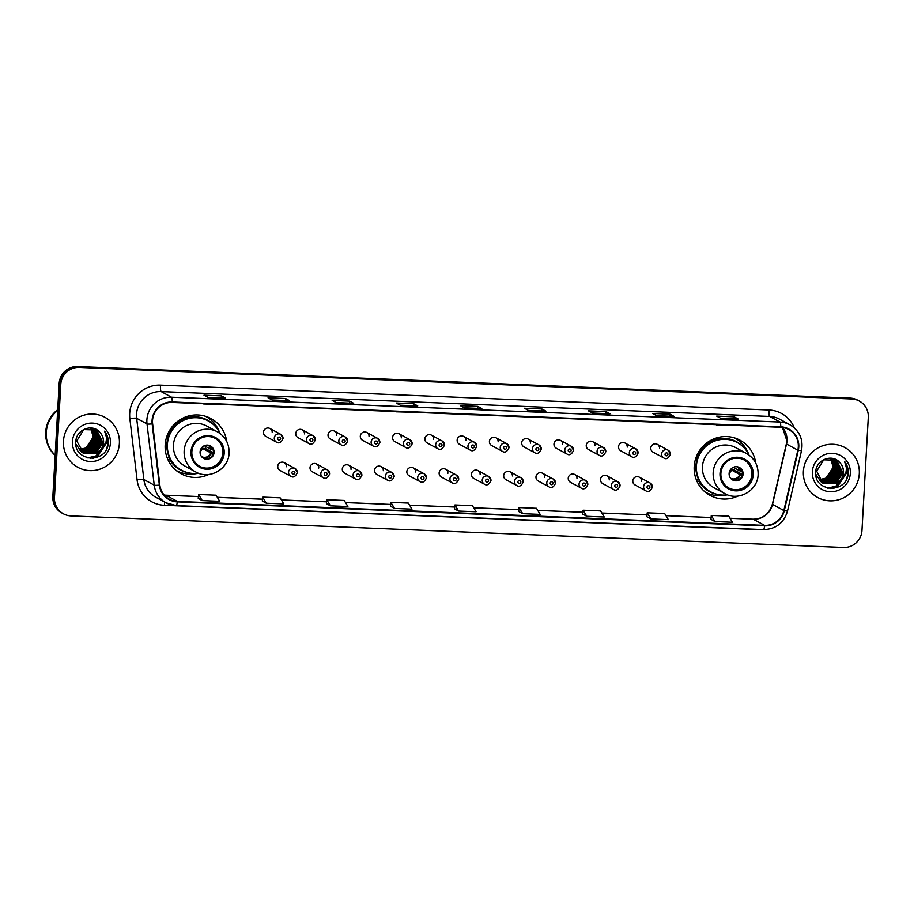 <?xml version="1.0" encoding="UTF-8"?>
<svg xmlns="http://www.w3.org/2000/svg" width="914" height="914" viewBox="0 0 914 914"><rect width="100%" height="100%" fill="white"/><g stroke="black" fill="none" stroke-linecap="round" stroke-linejoin="round"><path stroke-width="1.37" d="M755.718 462.987A31.384 30.79 118.5 0 0 740.043 440.217A31.384 30.79 118.5 0 0 694.206 466.54A31.384 30.79 118.5 0 0 710.121 495.399A31.384 30.79 118.5 0 0 737.747 496.108M706.431 493.034A31.384 30.79 118.5 0 0 709.23 493.914M226.695 441.382A31.384 30.79 118.5 0 0 211.02 418.601A31.384 30.79 118.5 0 0 165.183 444.935A31.384 30.79 118.5 0 0 181.098 473.783A31.384 30.79 118.5 0 0 208.735 474.492M177.407 471.43A31.384 30.79 118.5 0 0 180.218 472.298M286.482 466.723A4.444 4.353 118.5 0 0 284.22 462.633A4.444 4.353 118.5 0 0 277.742 466.369A4.444 4.353 118.5 0 0 279.992 470.447L290.812 476.32A4.444 4.353 -61.5 0 1 288.561 472.23A4.444 4.353 -61.5 0 1 295.051 468.505A4.444 4.353 -61.5 0 1 297.301 472.584M318.757 468.037A4.444 4.353 118.5 0 0 316.507 463.958A4.444 4.353 118.5 0 0 310.017 467.682A4.444 4.353 118.5 0 0 312.268 471.761L323.088 477.634A4.444 4.353 -61.5 0 1 320.837 473.555A4.444 4.353 -61.5 0 1 327.326 469.819A4.444 4.353 -61.5 0 1 329.577 473.909M351.033 469.362A4.444 4.353 118.5 0 0 348.782 465.272A4.444 4.353 118.5 0 0 342.293 468.996A4.444 4.353 118.5 0 0 344.544 473.086L355.363 478.947A4.444 4.353 -61.5 0 1 353.112 474.869A4.444 4.353 -61.5 0 1 359.602 471.144A4.444 4.353 -61.5 0 1 361.853 475.223M383.309 470.676A4.444 4.353 118.5 0 0 381.058 466.597A4.444 4.353 118.5 0 0 374.569 470.322A4.444 4.353 118.5 0 0 376.819 474.4L387.639 480.273A4.444 4.353 -61.5 0 1 385.388 476.183A4.444 4.353 -61.5 0 1 391.877 472.458A4.444 4.353 -61.5 0 1 394.128 476.548M415.584 471.99A4.444 4.353 118.5 0 0 413.334 467.911A4.444 4.353 118.5 0 0 406.844 471.635A4.444 4.353 118.5 0 0 409.095 475.726L419.914 481.587A4.444 4.353 -61.5 0 1 417.664 477.508A4.444 4.353 -61.5 0 1 424.153 473.783A4.444 4.353 -61.5 0 1 426.404 477.862M447.86 473.315A4.444 4.353 118.5 0 0 445.609 469.225A4.444 4.353 118.5 0 0 439.12 472.961A4.444 4.353 118.5 0 0 441.371 477.039L452.202 482.912A4.444 4.353 -61.5 0 1 449.939 478.822A4.444 4.353 -61.5 0 1 456.429 475.097A4.444 4.353 -61.5 0 1 458.679 479.176M480.136 474.629A4.444 4.353 118.5 0 0 477.885 470.55A4.444 4.353 118.5 0 0 471.407 474.275A4.444 4.353 118.5 0 0 473.658 478.353L484.477 484.226A4.444 4.353 -61.5 0 1 482.226 480.147A4.444 4.353 -61.5 0 1 488.704 476.411A4.444 4.353 -61.5 0 1 490.955 480.501M512.423 475.954A4.444 4.353 118.5 0 0 510.161 471.864A4.444 4.353 118.5 0 0 503.683 475.588A4.444 4.353 118.5 0 0 505.933 479.679L516.753 485.54A4.444 4.353 -61.5 0 1 514.502 481.461A4.444 4.353 -61.5 0 1 520.991 477.736A4.444 4.353 -61.5 0 1 523.242 481.815M535.958 476.914A4.444 4.353 118.5 0 0 538.209 480.993L549.028 486.865A4.444 4.353 -61.5 0 1 546.778 482.775A4.444 4.353 -61.5 0 1 553.267 479.05A4.444 4.353 -61.5 0 1 555.518 483.14L553.267 479.05L542.448 473.189A4.444 4.353 118.5 0 0 535.958 476.914M568.234 478.228A4.444 4.353 118.5 0 0 570.485 482.306L581.304 488.179A4.444 4.353 -61.5 0 1 579.053 484.1A4.444 4.353 -61.5 0 1 585.543 480.376A4.444 4.353 -61.5 0 1 587.793 484.454L585.543 480.376L574.723 474.503A4.444 4.353 118.5 0 0 568.234 478.228M600.509 479.542A4.444 4.353 118.5 0 0 602.76 483.632L613.58 489.493A4.444 4.353 -61.5 0 1 611.329 485.414A4.444 4.353 -61.5 0 1 617.818 481.689A4.444 4.353 -61.5 0 1 620.069 485.768L617.818 481.689L606.999 475.817A4.444 4.353 118.5 0 0 600.509 479.542M641.525 481.221A4.444 4.353 118.5 0 0 639.274 477.142A4.444 4.353 118.5 0 0 632.785 480.867A4.444 4.353 118.5 0 0 635.036 484.946L645.855 490.818A4.444 4.353 -61.5 0 1 643.605 486.728A4.444 4.353 -61.5 0 1 650.094 483.003A4.444 4.353 -61.5 0 1 652.345 487.093M369.039 436.549A4.444 4.353 118.5 0 0 366.788 432.471A4.444 4.353 118.5 0 0 360.299 436.195A4.444 4.353 118.5 0 0 362.55 440.274L373.369 446.146A4.444 4.353 -61.5 0 1 371.118 442.056A4.444 4.353 -61.5 0 1 377.608 438.332A4.444 4.353 -61.5 0 1 379.858 442.422M401.315 437.863A4.444 4.353 118.5 0 0 399.064 433.784A4.444 4.353 118.5 0 0 392.574 437.509A4.444 4.353 118.5 0 0 394.837 441.588L405.656 447.46A4.444 4.353 -61.5 0 1 403.394 443.381A4.444 4.353 -61.5 0 1 409.883 439.657A4.444 4.353 -61.5 0 1 412.134 443.736M433.602 439.188A4.444 4.353 118.5 0 0 431.339 435.098A4.444 4.353 118.5 0 0 424.861 438.823A4.444 4.353 118.5 0 0 427.112 442.913L437.932 448.774A4.444 4.353 -61.5 0 1 435.681 444.695A4.444 4.353 -61.5 0 1 442.159 440.971A4.444 4.353 -61.5 0 1 444.421 445.049M465.877 440.502A4.444 4.353 118.5 0 0 463.627 436.424A4.444 4.353 118.5 0 0 457.137 440.148A4.444 4.353 118.5 0 0 459.388 444.227L470.207 450.099A4.444 4.353 -61.5 0 1 467.957 446.009A4.444 4.353 -61.5 0 1 474.446 442.285A4.444 4.353 -61.5 0 1 476.697 446.375M328.023 434.87A4.444 4.353 118.5 0 0 330.274 438.96L341.093 444.821A4.444 4.353 -61.5 0 1 338.843 440.742A4.444 4.353 -61.5 0 1 345.332 437.018A4.444 4.353 -61.5 0 1 347.583 441.096L345.332 437.018L334.513 431.145A4.444 4.353 118.5 0 0 328.023 434.87M272.212 432.596A4.444 4.353 118.5 0 0 269.961 428.506A4.444 4.353 118.5 0 0 263.472 432.231A4.444 4.353 118.5 0 0 265.723 436.321L276.542 442.182A4.444 4.353 -61.5 0 1 274.291 438.103A4.444 4.353 -61.5 0 1 280.781 434.379A4.444 4.353 -61.5 0 1 283.032 438.457M295.748 433.556A4.444 4.353 118.5 0 0 297.998 437.635L308.818 443.507A4.444 4.353 -61.5 0 1 306.567 439.417A4.444 4.353 -61.5 0 1 313.056 435.692A4.444 4.353 -61.5 0 1 315.307 439.783L313.056 435.692L302.237 429.831A4.444 4.353 118.5 0 0 295.748 433.556M498.153 441.816A4.444 4.353 118.5 0 0 495.902 437.737A4.444 4.353 118.5 0 0 489.413 441.462A4.444 4.353 118.5 0 0 491.663 445.552L502.483 451.413A4.444 4.353 -61.5 0 1 500.232 447.334A4.444 4.353 -61.5 0 1 506.722 443.61A4.444 4.353 -61.5 0 1 508.972 447.689M530.428 443.141A4.444 4.353 118.5 0 0 528.178 439.063A4.444 4.353 118.5 0 0 521.688 442.787A4.444 4.353 118.5 0 0 523.939 446.866L534.759 452.738A4.444 4.353 -61.5 0 1 532.508 448.648A4.444 4.353 -61.5 0 1 538.997 444.924A4.444 4.353 -61.5 0 1 541.248 449.003M562.704 444.455A4.444 4.353 118.5 0 0 560.453 440.377A4.444 4.353 118.5 0 0 553.964 444.101A4.444 4.353 118.5 0 0 556.215 448.18L567.034 454.052A4.444 4.353 -61.5 0 1 564.783 449.974A4.444 4.353 -61.5 0 1 571.273 446.249A4.444 4.353 -61.5 0 1 573.524 450.328M594.98 445.781A4.444 4.353 118.5 0 0 592.729 441.691A4.444 4.353 118.5 0 0 586.24 445.415A4.444 4.353 118.5 0 0 588.49 449.505L599.31 455.366A4.444 4.353 -61.5 0 1 597.059 451.288A4.444 4.353 -61.5 0 1 603.548 447.563A4.444 4.353 -61.5 0 1 605.799 451.642M627.255 447.095A4.444 4.353 118.5 0 0 625.005 443.016A4.444 4.353 118.5 0 0 618.515 446.74A4.444 4.353 118.5 0 0 620.777 450.819L631.597 456.692A4.444 4.353 -61.5 0 1 629.335 452.601A4.444 4.353 -61.5 0 1 635.824 448.877A4.444 4.353 -61.5 0 1 638.075 452.967M659.542 448.408A4.444 4.353 118.5 0 0 657.28 444.33A4.444 4.353 118.5 0 0 650.802 448.054A4.444 4.353 118.5 0 0 653.053 452.144L663.872 458.005A4.444 4.353 -61.5 0 1 661.622 453.927A4.444 4.353 -61.5 0 1 668.1 450.202A4.444 4.353 -61.5 0 1 670.362 454.281M544.698 477.268A4.444 4.353 118.5 0 0 542.448 473.189M576.974 478.582A4.444 4.353 118.5 0 0 574.723 474.503M609.25 479.907A4.444 4.353 118.5 0 0 606.999 475.817M336.763 435.235A4.444 4.353 118.5 0 0 334.513 431.145M304.488 433.91A4.444 4.353 118.5 0 0 302.237 429.831M209.295 418.669A31.384 30.79 118.5 0 0 207.032 416.795M738.318 440.285A31.384 30.79 118.5 0 0 736.056 438.412M859.297 401.029L857.675 400.161A17.766 17.435 118.5 0 0 850.191 398.093L77.633 366.537A17.766 17.435 118.5 0 0 59.17 383.503L52.841 496.633A17.766 17.435 118.5 0 0 61.855 512.971L62.655 513.405A17.766 17.435 118.5 0 1 53.652 497.079A17.766 17.435 118.5 0 0 62.655 513.405L63.466 513.839A17.766 17.435 118.5 0 0 70.949 515.907L843.508 547.463A17.766 17.435 118.5 0 0 861.971 530.497L868.3 417.367A17.766 17.435 118.5 0 0 851.814 398.972L79.255 367.417A17.766 17.435 118.5 0 0 60.781 384.383L54.463 497.513A17.766 17.435 118.5 0 0 63.466 513.839M60.781 384.383L59.981 383.937L53.652 497.079L59.981 383.937A17.766 17.435 118.5 0 1 78.444 366.982A17.766 17.435 118.5 0 0 59.981 383.937L59.17 383.503M851.814 398.972L78.444 366.982L851.003 398.538A17.766 17.435 118.5 0 1 858.486 400.595A17.766 17.435 118.5 0 0 851.003 398.538L850.191 398.093M63.454 441.188A28.425 27.888 118.5 0 0 77.861 467.317A28.425 27.888 118.5 0 0 119.38 443.473A28.425 27.888 118.5 0 0 104.973 417.332A28.425 27.888 118.5 0 0 63.454 441.188A28.425 27.888 118.5 0 0 77.861 467.317A28.425 27.888 118.5 0 0 119.38 443.473A28.425 27.888 118.5 0 0 104.973 417.332A28.425 27.888 118.5 0 0 63.454 441.188M803.383 471.407A28.425 27.888 118.5 0 0 817.79 497.536A28.425 27.888 118.5 0 0 859.309 473.692A28.425 27.888 118.5 0 0 844.902 447.563A28.425 27.888 118.5 0 0 803.383 471.407A28.425 27.888 118.5 0 0 817.79 497.536A28.425 27.888 118.5 0 0 859.309 473.692A28.425 27.888 118.5 0 0 844.902 447.563A28.425 27.888 118.5 0 0 803.383 471.407M152.524 420.531A18.954 18.588 -61.5 0 1 172.22 402.446L780.716 427.295A18.954 18.588 -61.5 0 1 797.842 450.179L783.835 510.549A18.954 18.588 -61.5 0 1 764.607 525.379L177.316 501.398A18.954 18.588 -61.5 0 1 159.836 485.06L152.627 423.822A18.954 18.588 -61.5 0 1 152.524 420.531M152.067 420.52A19.422 19.057 118.5 0 0 152.17 423.89L159.367 485.128A19.422 19.057 118.5 0 0 177.293 501.866L764.584 525.858A19.422 19.057 118.5 0 0 784.292 510.652L798.299 450.282A19.422 19.057 118.5 0 0 780.739 426.827L172.255 401.977A19.422 19.057 118.5 0 0 152.067 420.52M738.055 419.012A4.741 0.834 92.3 0 1 738.124 419A4.741 0.834 92.3 0 1 738.192 419.012L734.148 416.818L716.679 416.11L720.723 418.304L738.192 419.012M734.045 418.829L734.148 416.818M673.972 416.396A4.741 0.834 92.3 0 1 674.041 416.373A4.741 0.834 92.3 0 1 674.109 416.396L670.065 414.202L652.585 413.494L656.629 415.687L674.109 416.396M669.951 416.213L670.065 414.202M609.878 413.779A4.741 0.834 92.3 0 1 609.946 413.756A4.741 0.834 92.3 0 1 610.015 413.779L605.971 411.586L588.502 410.877L592.546 413.071L610.015 413.779M605.868 413.596L605.971 411.586M545.795 411.151A4.741 0.834 92.3 0 1 545.864 411.14A4.741 0.834 92.3 0 1 545.932 411.163L541.888 408.969L524.408 408.25L528.452 410.443L545.932 411.163M541.774 410.98L541.888 408.969M225.347 398.07A4.741 0.834 92.3 0 1 225.415 398.058A4.741 0.834 92.3 0 1 225.495 398.07L221.439 395.876L203.971 395.168L208.015 397.362L225.495 398.07M221.337 397.887L221.439 395.876M289.441 400.686A4.741 0.834 92.3 0 1 289.51 400.675A4.741 0.834 92.3 0 1 289.578 400.686L285.534 398.493L268.053 397.784L272.098 399.978L289.578 400.686M285.419 400.503L285.534 398.493M353.524 403.303A4.741 0.834 92.3 0 1 353.592 403.291A4.741 0.834 92.3 0 1 353.672 403.314L349.616 401.12L332.148 400.401L336.192 402.594L353.672 403.314M349.514 403.12L349.616 401.12M417.618 405.919A4.741 0.834 92.3 0 1 417.687 405.907A4.741 0.834 92.3 0 1 417.755 405.93L413.711 403.737L396.23 403.017L400.275 405.21L417.755 405.93M413.596 405.736L413.711 403.737M481.701 408.535A4.741 0.834 92.3 0 1 481.769 408.524A4.741 0.834 92.3 0 1 481.838 408.547L477.793 406.353L460.325 405.633L464.369 407.827L481.838 408.547M477.691 408.352L477.793 406.353M582.766 514.102L586.765 516.296L604.245 517.016L600.589 510.915L583.109 510.206L582.766 514.125M646.861 516.718L650.859 518.912L668.34 519.632L664.672 513.531L647.203 512.823L646.849 516.741M710.943 519.346L714.942 521.528L732.422 522.248L728.766 516.147L711.286 515.439L710.943 519.358M390.507 506.253L394.505 508.447L411.986 509.155L408.318 503.066L390.849 502.346L390.495 506.276M326.412 503.637L330.411 505.83L347.891 506.539L344.235 500.449L326.755 499.73L326.412 503.66M262.329 501.021L266.328 503.214L283.808 503.922L280.141 497.822L262.672 497.113L262.318 501.032M198.235 498.404L202.234 500.586L219.714 501.306L216.058 495.205L198.578 494.497L198.235 498.416M518.684 511.486L522.682 513.679L540.163 514.399L536.495 508.298L519.026 507.578L518.672 511.509M458.588 511.063L476.068 511.771L472.412 505.682L454.932 504.962L454.544 508.87L458.588 511.063L454.932 504.962M477.931 414.933L459.993 414.43M413.848 412.317L395.911 411.814M349.754 409.689L331.816 409.198M285.671 407.073L267.733 406.57M221.588 404.456L203.639 403.954M542.025 417.549L524.088 417.047M606.108 420.166L588.17 419.663M670.202 422.782L652.265 422.279M734.285 425.398L716.348 424.896M394.505 508.447L390.849 502.346M330.411 505.83L326.755 499.73M266.328 503.214L262.672 497.113M202.234 500.586L198.578 494.497M522.682 513.679L519.026 507.578M586.765 516.296L583.109 510.206M650.859 518.912L647.203 512.823M714.942 521.528L711.286 515.439M57.662 410.512A29.614 29.054 118.5 0 0 55.16 455.206A29.614 29.054 118.5 0 1 57.662 410.363M57.696 409.746A29.614 29.054 118.5 0 0 55.148 455.412M91.64 428.129L94.725 437.52L87.287 448.671L79.746 450.065M91.446 428.106L94.405 437.349L86.967 448.5L79.621 449.917M92.405 428.255L96.016 438.217L88.567 449.368L80.249 450.659M92.211 428.22L95.696 438.046L88.247 449.197L80.124 450.522M93.137 428.426L97.295 438.914L89.858 450.065L80.786 451.208M92.954 428.38L96.975 438.743L89.538 449.894L80.649 451.082M93.856 428.643L98.586 439.611L91.137 450.762L81.335 451.722M93.685 428.586L98.255 439.44L90.817 450.591L81.197 451.596M94.553 428.894L99.866 440.308L92.417 451.459L81.917 452.202M94.382 428.826L99.546 440.137L92.097 451.276L81.769 452.087M95.227 429.18L101.146 441.005L93.708 452.156L82.511 452.636M95.056 429.112L100.826 440.822L93.388 451.973L82.351 452.533M100.014 450.751A13.39 13.139 118.5 0 0 99.592 432.071C92.097 423.228 76.239 429.706 75.828 441.336C73.337 461.913 106.412 463.866 108.195 443.85L108.275 442.856C108.469 438.492 107.246 434.596 104.607 431.168C106.435 434.767 106.858 438.56 105.875 442.582L100.014 450.751L96.278 453.55L83.757 453.401L76.73 440.971L83.757 429.591L96.713 430.014L102.437 441.702L94.987 452.853L83.117 453.036M95.719 429.431L102.117 441.519L94.668 452.67L82.968 452.944L81.609 452.19L75.805 443.987M99.592 432.071C102.357 434.915 103.625 438.309 103.396 442.216L95.959 453.367L83.597 453.31M90.863 428.038L93.445 436.823L85.996 447.974L79.255 449.437M90.657 428.026L93.125 436.652L92.108 440.891A13.39 13.139 118.5 0 1 79.232 449.402M72.423 441.553A19.308 18.943 118.5 0 0 90.337 461.536A19.308 18.943 118.5 0 0 110.411 443.107A19.308 18.943 118.5 0 0 92.485 423.113A19.308 18.943 118.5 0 0 72.423 441.553M89.995 458.268A29.614 29.054 118.5 0 0 90.76 457.777M90.749 458.325A29.614 29.054 118.5 0 0 91.868 457.56M90.932 458.337A29.614 29.054 118.5 0 0 92.131 457.503M104.607 431.168L108.126 442.776L106.767 448.466M106.241 436.252L106.835 442.079L97.192 456.657L92.223 458.325M104.79 445.461L95.913 455.96L87.744 457.891M106.081 435.327L107.007 442.17L97.364 456.749L93.171 458.257M105.259 444.455L96.073 456.052L88.121 457.983M191.86 451.802A15.995 15.687 118.5 0 0 199.96 466.506A15.995 15.687 118.5 0 0 223.324 453.093A15.995 15.687 118.5 0 0 215.213 438.389A15.995 15.687 118.5 0 0 191.86 451.802M199.709 466.369A15.995 15.687 118.5 0 0 222.81 452.818A15.995 15.687 118.5 0 0 214.961 438.252M172.575 428.335A22.21 21.787 118.5 0 0 167.559 439.44M220 433.476A28.014 27.477 118.5 0 0 208.301 420.966L207.798 420.691A28.014 27.477 118.5 0 0 166.885 444.193A28.014 27.477 118.5 0 0 181.086 469.945L181.589 470.219A28.014 27.477 118.5 0 0 198.452 473.201M208.301 420.966A28.014 27.477 118.5 0 0 167.388 444.467A28.014 27.477 118.5 0 0 181.589 470.219M217.452 431.854L206.724 426.038A22.804 22.37 118.5 0 0 173.432 445.175A22.804 22.37 118.5 0 0 184.994 466.129L195.71 471.944A22.804 22.37 -61.5 0 1 184.148 450.979A22.804 22.37 -61.5 0 1 217.452 431.854C225.37 436.584 229.243 443.598 229.094 452.91C228.888 468.996 209.363 480.136 195.71 471.944M200.086 451.893A7.106 6.969 118.5 0 0 203.696 458.417A7.106 6.969 118.5 0 0 214.07 452.464A7.106 6.969 118.5 0 0 210.471 445.929A7.106 6.969 118.5 0 0 200.086 451.893M203.342 458.222A7.106 6.969 118.5 0 0 213.362 452.076A7.106 6.969 118.5 0 0 210.117 445.746M197.95 473.269A30.802 30.208 -61.5 0 1 176.425 470.584A30.802 30.208 -61.5 0 1 176.139 470.424M171.192 428.026L171.729 428.186A28.391 27.854 118.5 0 1 215.007 426.107M169.547 457.765L167.113 457.663M189.552 473.029A28.391 27.854 118.5 0 1 169.947 460.005L167.81 459.376M205.501 416.281A30.802 30.208 -61.5 0 1 205.787 416.441A30.802 30.208 -61.5 0 1 219.783 433.008M202.771 446.672A6.512 6.387 -61.5 0 1 200.12 451.562M213.533 453.504L210.723 452.876L202.428 448.386L205.422 448.5A9.471 9.3 118.5 0 0 205.696 446.512M204.279 445.735L210.917 449.345L213.739 449.962M205.422 448.5L213.293 452.773M831.569 458.348L834.665 467.74L827.216 478.89L819.675 480.296M831.386 458.325L834.333 467.568L826.896 478.719L819.55 480.136M832.334 458.474L835.944 468.436L828.495 479.587L820.178 480.89M832.151 458.44L835.625 468.265L828.175 479.416L820.052 480.741M833.077 458.657L837.224 469.133L829.786 480.284L820.715 481.438M832.894 458.599L836.904 468.962L829.466 480.113L820.578 481.301M833.785 458.862L838.515 469.83L831.066 480.981L821.263 481.952M833.614 458.805L838.195 469.659L830.746 480.81L821.126 481.827M834.482 459.114L839.795 470.527L832.357 481.678L821.846 482.421M834.311 459.057L839.475 470.356L832.026 481.507L821.697 482.306M835.156 459.411L841.086 471.224L833.637 482.375L822.44 482.855M834.985 459.331L840.754 471.053L833.317 482.204L822.292 482.752M839.943 480.97A13.39 13.139 118.5 0 0 839.52 462.29C832.026 453.447 816.168 459.925 815.756 471.555C813.277 492.132 846.341 494.086 848.123 474.08L848.203 473.075C848.398 468.711 847.175 464.815 844.536 461.399C846.364 464.986 846.798 468.791 845.816 472.801L839.943 480.97L836.207 483.769L822.817 483.118L816.67 471.19L823.685 459.811L836.641 460.233L842.365 471.921L834.916 483.072L823.046 483.255M835.647 459.651L842.045 471.75L834.596 482.9L822.897 483.163L821.537 482.421L815.734 474.206M839.52 462.29C842.285 465.146 843.553 468.528 843.325 472.447L835.887 483.597L823.525 483.54M830.792 458.268L833.374 467.043L825.936 478.193L819.184 479.656M830.586 458.257L833.054 466.871L832.037 471.121A13.39 13.139 118.5 0 1 819.161 479.622M812.352 471.773A19.308 18.943 118.5 0 0 830.266 491.766A19.308 18.943 118.5 0 0 850.34 473.326A19.308 18.943 118.5 0 0 832.414 453.333A19.308 18.943 118.5 0 0 812.352 471.773M829.923 488.499A29.614 29.054 118.5 0 0 830.689 487.996M830.677 488.544A29.614 29.054 118.5 0 0 831.797 487.79M830.86 488.556A29.614 29.054 118.5 0 0 832.06 487.733M844.536 461.399L848.055 472.995L846.695 478.685M846.17 466.483L846.775 472.298L837.133 486.876L832.151 488.556M844.719 475.68L835.842 486.179L827.673 488.122M846.01 465.557L846.935 472.389L837.293 486.968L833.1 488.476M845.187 474.686L836.002 486.271L828.061 488.202M720.883 473.418A15.995 15.687 118.5 0 0 728.984 488.11A15.995 15.687 118.5 0 0 752.336 474.697A15.995 15.687 118.5 0 0 744.236 460.005A15.995 15.687 118.5 0 0 720.883 473.418M728.732 487.973A15.995 15.687 118.5 0 0 751.834 474.423A15.995 15.687 118.5 0 0 743.973 459.868M701.598 449.951A22.21 21.787 118.5 0 0 696.582 461.044M749.023 455.081A28.014 27.477 118.5 0 0 737.324 442.57L736.821 442.296A28.014 27.477 118.5 0 0 695.908 465.797A28.014 27.477 118.5 0 0 710.109 491.549L710.612 491.823A28.014 27.477 118.5 0 0 727.475 494.805M737.324 442.57A28.014 27.477 118.5 0 0 696.411 466.071A28.014 27.477 118.5 0 0 710.612 491.823M746.464 453.458L735.747 447.654A22.804 22.37 118.5 0 0 702.443 466.78A22.804 22.37 118.5 0 0 714.005 487.733L724.733 493.549A22.804 22.37 -61.5 0 1 713.171 472.595A22.804 22.37 -61.5 0 1 746.464 453.458C754.381 458.188 758.266 465.203 758.117 474.515C757.912 490.601 738.386 501.752 724.733 493.549M729.109 473.498A7.106 6.969 118.5 0 0 732.72 480.033A7.106 6.969 118.5 0 0 743.093 474.069A7.106 6.969 118.5 0 0 739.495 467.534A7.106 6.969 118.5 0 0 729.109 473.498M732.365 479.827A7.106 6.969 118.5 0 0 742.385 473.681A7.106 6.969 118.5 0 0 739.129 467.351M726.973 494.874A30.802 30.208 -61.5 0 1 705.448 492.189A30.802 30.208 -61.5 0 1 705.162 492.029L705.448 492.189M700.204 449.631L700.752 449.791A28.391 27.854 118.5 0 1 744.019 447.711M698.57 479.37L696.137 479.267M718.575 494.645A28.391 27.854 118.5 0 1 698.97 481.609L696.834 480.993M734.525 437.886A30.802 30.208 -61.5 0 1 734.81 438.046A30.802 30.208 -61.5 0 1 748.806 454.624M731.794 468.276A6.512 6.387 -61.5 0 1 729.144 473.166M742.556 475.109L739.746 474.48L731.451 469.99L734.445 470.116A9.471 9.3 118.5 0 0 734.719 468.117M733.291 467.351L739.94 470.95L742.751 471.567M734.445 470.116L742.317 474.377M52.841 496.633L54.463 497.513M77.633 366.537L79.255 367.417M797.842 450.179L786.52 444.033A18.954 18.588 118.5 0 0 782.475 427.455M764.607 525.379L753.285 519.243A18.954 18.588 118.5 0 0 772.513 504.414L786.52 444.033L786.828 440.605L782.441 427.444M754.93 529.252A29.614 29.054 -61.5 0 1 751.674 529.297L164.394 505.305A29.614 29.054 -61.5 0 1 137.066 479.793L129.857 418.555A29.614 29.054 -61.5 0 1 160.487 385.148L768.971 409.998A5.918 1.04 -87.7 0 0 769.657 416.441L161.161 391.592A23.695 23.238 118.5 0 0 136.666 418.315L143.864 479.553A23.695 23.238 118.5 0 0 155.757 497.216L166.108 502.837A23.695 23.238 -61.5 0 1 154.226 485.163A5.918 0.674 -6.7 0 0 159.367 485.128M768.971 409.998A29.614 29.054 -61.5 0 1 794.323 427.855M779.631 419.183A23.695 23.238 118.5 0 0 769.657 416.441L780.008 422.062A23.695 23.238 -61.5 0 1 789.982 424.804L779.631 419.183M137.066 479.793A5.918 0.674 173.3 0 1 143.864 479.553L154.226 485.163L147.017 423.925A23.695 23.238 -61.5 0 1 171.524 397.202A5.918 1.04 92.3 0 1 172.255 401.977M152.17 423.89A5.918 0.674 -6.7 0 1 147.017 423.925L136.666 418.315A5.918 0.674 173.3 0 0 129.857 418.555M764.584 525.858A5.918 1.04 92.3 0 1 763.464 529.594L176.173 505.602L166.108 502.837A23.695 23.238 -61.5 0 0 176.082 505.579A5.918 1.04 -87.7 0 0 176.173 505.602A5.918 1.04 -87.7 0 0 177.293 501.866M784.292 510.652L787.502 511.109C783.835 523.048 775.826 529.206 763.464 529.594A5.918 1.04 92.3 0 1 763.373 529.572M798.299 450.282L801.498 450.739C803.44 439.44 799.601 430.791 789.982 424.804M780.739 426.827A5.918 1.04 -87.7 0 0 780.008 422.062L171.524 397.202L161.161 391.592A5.918 1.04 -87.7 0 1 160.487 385.148M164.749 502.094A5.918 1.04 -87.7 0 0 164.394 505.305M783.835 510.549L772.353 504.265L786.36 443.884M164.234 495.091A18.954 18.588 118.5 0 0 165.994 495.251L198.395 496.576M177.316 501.398L165.994 495.251A10.66 1.862 -87.7 0 0 165.834 495.205L198.395 496.542M217.338 497.353L262.489 499.193M281.432 499.969L326.572 501.809L281.409 499.924M345.515 502.586L390.666 504.425L345.492 502.54M409.609 505.202L454.749 507.042M473.692 507.818L518.844 509.669M582.926 512.24L537.763 510.4L582.926 512.286M647.021 514.856L601.846 513.017L647.021 514.902M665.963 515.679L711.103 517.518L665.94 515.633M730.046 518.295L753.285 519.243A10.66 1.862 -87.7 0 0 753.125 519.198C762.904 518.923 769.314 513.942 772.353 504.265M87.447 448.237A19.308 18.943 118.5 0 0 94.325 434.618M224.193 453.127A16.875 16.555 118.5 0 0 208.529 435.658A16.875 16.555 118.5 0 0 190.98 451.767A16.875 16.555 118.5 0 0 206.655 469.236A16.875 16.555 118.5 0 0 224.193 453.127M208.723 445.267A6.878 6.741 -61.5 0 1 211.637 449.539M207.764 445.129L207.741 445.118A6.512 6.387 -61.5 0 1 210.917 449.345M211.431 453.081A6.878 6.741 -61.5 0 1 202.188 457.32M210.723 452.876A6.512 6.387 -61.5 0 1 201.548 456.589L201.526 456.577M827.387 478.456A19.308 18.943 118.5 0 0 834.254 464.838M753.216 474.732A16.875 16.555 118.5 0 0 737.552 457.263A16.875 16.555 118.5 0 0 720.004 473.383A16.875 16.555 118.5 0 0 735.667 490.852A16.875 16.555 118.5 0 0 753.216 474.732M737.747 466.871A6.878 6.741 -61.5 0 1 740.648 471.156M736.764 466.723L736.787 466.734A6.512 6.387 -61.5 0 1 739.94 470.95M740.454 474.686A6.878 6.741 -61.5 0 1 731.211 478.925M739.746 474.48A6.512 6.387 -61.5 0 1 730.572 478.193L730.549 478.182M277.707 438.503A1.485 1.451 118.5 0 0 279.078 440.034A1.485 1.451 118.5 0 0 280.621 438.617A1.485 1.451 118.5 0 0 279.25 437.086A1.485 1.451 118.5 0 0 277.707 438.503M309.983 439.817A1.485 1.451 118.5 0 0 311.366 441.348A1.485 1.451 118.5 0 0 312.896 439.931A1.485 1.451 118.5 0 0 311.525 438.4A1.485 1.451 118.5 0 0 309.983 439.817M342.259 441.131A1.485 1.451 118.5 0 0 343.641 442.662A1.485 1.451 118.5 0 0 345.172 441.256A1.485 1.451 118.5 0 0 343.801 439.725A1.485 1.451 118.5 0 0 342.259 441.131M374.546 442.456A1.485 1.451 118.5 0 0 375.917 443.987A1.485 1.451 118.5 0 0 377.459 442.57A1.485 1.451 118.5 0 0 376.077 441.039A1.485 1.451 118.5 0 0 374.546 442.456M406.821 443.77A1.485 1.451 118.5 0 0 408.192 445.301A1.485 1.451 118.5 0 0 409.735 443.896A1.485 1.451 118.5 0 0 408.352 442.353A1.485 1.451 118.5 0 0 406.821 443.77M439.097 445.084A1.485 1.451 118.5 0 0 440.468 446.626A1.485 1.451 118.5 0 0 442.01 445.209A1.485 1.451 118.5 0 0 440.639 443.678A1.485 1.451 118.5 0 0 439.097 445.084M471.373 446.409A1.485 1.451 118.5 0 0 472.744 447.94A1.485 1.451 118.5 0 0 474.286 446.523A1.485 1.451 118.5 0 0 472.915 444.992A1.485 1.451 118.5 0 0 471.373 446.409M503.648 447.723A1.485 1.451 118.5 0 0 505.019 449.254A1.485 1.451 118.5 0 0 506.562 447.849A1.485 1.451 118.5 0 0 505.191 446.318A1.485 1.451 118.5 0 0 503.648 447.723M535.924 449.048A1.485 1.451 118.5 0 0 537.306 450.579A1.485 1.451 118.5 0 0 538.837 449.162A1.485 1.451 118.5 0 0 537.466 447.632A1.485 1.451 118.5 0 0 535.924 449.048M568.2 450.362A1.485 1.451 118.5 0 0 569.582 451.893A1.485 1.451 118.5 0 0 571.113 450.476A1.485 1.451 118.5 0 0 569.742 448.945A1.485 1.451 118.5 0 0 568.2 450.362M600.487 451.676A1.485 1.451 118.5 0 0 601.858 453.218A1.485 1.451 118.5 0 0 603.4 451.802A1.485 1.451 118.5 0 0 602.018 450.271A1.485 1.451 118.5 0 0 600.487 451.676M632.762 453.001A1.485 1.451 118.5 0 0 634.133 454.532A1.485 1.451 118.5 0 0 635.676 453.116A1.485 1.451 118.5 0 0 634.293 451.585A1.485 1.451 118.5 0 0 632.762 453.001M665.038 454.315A1.485 1.451 118.5 0 0 666.409 455.846A1.485 1.451 118.5 0 0 667.951 454.441A1.485 1.451 118.5 0 0 666.58 452.91A1.485 1.451 118.5 0 0 665.038 454.315M294.891 472.744A1.485 1.451 118.5 0 0 293.52 471.213A1.485 1.451 118.5 0 0 291.977 472.629A1.485 1.451 118.5 0 0 293.348 474.16A1.485 1.451 118.5 0 0 294.891 472.744M327.166 474.058A1.485 1.451 118.5 0 0 325.795 472.527A1.485 1.451 118.5 0 0 324.253 473.943A1.485 1.451 118.5 0 0 325.624 475.474A1.485 1.451 118.5 0 0 327.166 474.058M359.442 475.383A1.485 1.451 118.5 0 0 358.071 473.852A1.485 1.451 118.5 0 0 356.529 475.257A1.485 1.451 118.5 0 0 357.9 476.788A1.485 1.451 118.5 0 0 359.442 475.383M391.718 476.697A1.485 1.451 118.5 0 0 390.347 475.166A1.485 1.451 118.5 0 0 388.804 476.582A1.485 1.451 118.5 0 0 390.187 478.113A1.485 1.451 118.5 0 0 391.718 476.697M423.993 478.022A1.485 1.451 118.5 0 0 422.622 476.48A1.485 1.451 118.5 0 0 421.091 477.896A1.485 1.451 118.5 0 0 422.462 479.427A1.485 1.451 118.5 0 0 423.993 478.022M456.28 479.336A1.485 1.451 118.5 0 0 454.898 477.805A1.485 1.451 118.5 0 0 453.367 479.222A1.485 1.451 118.5 0 0 454.738 480.753A1.485 1.451 118.5 0 0 456.28 479.336M488.556 480.65A1.485 1.451 118.5 0 0 487.173 479.119A1.485 1.451 118.5 0 0 485.642 480.536A1.485 1.451 118.5 0 0 487.013 482.066A1.485 1.451 118.5 0 0 488.556 480.65M520.831 481.975A1.485 1.451 118.5 0 0 519.46 480.444A1.485 1.451 118.5 0 0 517.918 481.849A1.485 1.451 118.5 0 0 519.289 483.38A1.485 1.451 118.5 0 0 520.831 481.975M553.107 483.289A1.485 1.451 118.5 0 0 551.736 481.758A1.485 1.451 118.5 0 0 550.194 483.175A1.485 1.451 118.5 0 0 551.565 484.706A1.485 1.451 118.5 0 0 553.107 483.289M585.383 484.614A1.485 1.451 118.5 0 0 584.012 483.072A1.485 1.451 118.5 0 0 582.469 484.489A1.485 1.451 118.5 0 0 583.852 486.019A1.485 1.451 118.5 0 0 585.383 484.614M617.658 485.928A1.485 1.451 118.5 0 0 616.287 484.397A1.485 1.451 118.5 0 0 614.745 485.814A1.485 1.451 118.5 0 0 616.127 487.345A1.485 1.451 118.5 0 0 617.658 485.928M649.934 487.242A1.485 1.451 118.5 0 0 648.563 485.711A1.485 1.451 118.5 0 0 647.032 487.128A1.485 1.451 118.5 0 0 648.403 488.659A1.485 1.451 118.5 0 0 649.934 487.242M787.502 511.109L801.498 450.739M164.212 495.068L165.834 495.205M217.315 497.307L262.489 499.158M409.586 505.168L454.749 507.007M473.669 507.784L518.844 509.624M730.023 518.249L753.125 519.198M481.769 408.524L464.335 407.815M417.687 405.907L400.241 405.199M353.592 403.291L336.158 402.571M289.51 400.675L272.064 399.955M225.415 398.058L207.981 397.339M545.864 411.14L528.418 410.432M609.946 413.756L592.512 413.048M674.041 416.373L656.595 415.664M738.124 419L720.689 418.281M87.23 448.351L94.291 434.39M827.17 478.582L834.219 464.609M276.542 442.182C278.998 443.793 281.181 442.559 283.077 438.503L280.781 434.379L269.961 428.506M308.818 443.507C311.274 445.107 313.456 443.884 315.353 439.828M341.093 444.821C343.55 446.432 345.732 445.198 347.628 441.142M373.369 446.146C375.837 447.746 378.008 446.523 379.904 442.467L377.608 438.332L366.788 432.471M405.656 447.46C408.112 449.06 410.283 447.837 412.18 443.781L409.883 439.657L399.064 433.784M437.932 448.774C440.388 450.385 442.559 449.151 444.455 445.095L442.159 440.971L431.339 435.098M470.207 450.099C472.664 451.699 474.846 450.476 476.742 446.42L474.446 442.285L463.627 436.424M502.483 451.413C504.939 453.024 507.121 451.79 509.018 447.734L506.722 443.61L495.902 437.737M534.759 452.738C537.215 454.338 539.397 453.116 541.294 449.06L538.997 444.924L528.178 439.063M567.034 454.052C569.491 455.652 571.673 454.429 573.569 450.374L571.273 446.249L560.453 440.377M599.31 455.366C601.778 456.977 603.948 455.743 605.845 451.687L603.548 447.563L592.729 441.691M631.597 456.692C634.053 458.291 636.224 457.069 638.121 453.013L635.824 448.877L625.005 443.016M663.872 458.005C666.329 459.616 668.5 458.382 670.396 454.327L668.1 450.202L657.28 444.33M284.22 462.633L295.051 468.505L297.336 472.629C295.439 476.685 293.268 477.919 290.812 476.32M316.507 463.958L327.326 469.819L329.623 473.955C327.726 478.011 325.544 479.233 323.088 477.634M348.782 465.272L359.602 471.144L361.898 475.269C360.002 479.324 357.82 480.558 355.363 478.947M381.058 466.597L391.877 472.458L394.174 476.594C392.277 480.65 390.095 481.872 387.639 480.273M413.334 467.911L424.153 473.783L426.45 477.908C424.553 481.964 422.371 483.186 419.914 481.587M445.609 469.225L456.429 475.097L458.725 479.222C456.829 483.278 454.658 484.511 452.202 482.912M477.885 470.55L488.704 476.411L491.001 480.547C489.104 484.603 486.934 485.825 484.477 484.226M510.161 471.864L520.991 477.736L523.276 481.861C521.38 485.917 519.209 487.151 516.753 485.54M549.028 486.865C551.485 488.464 553.667 487.242 555.563 483.186M581.304 488.179C583.76 489.778 585.943 488.556 587.839 484.5M613.58 489.493C616.036 491.104 618.218 489.87 620.115 485.814M639.274 477.142L650.094 483.003L652.39 487.139C650.494 491.195 648.312 492.418 645.855 490.818"/></g></svg>
